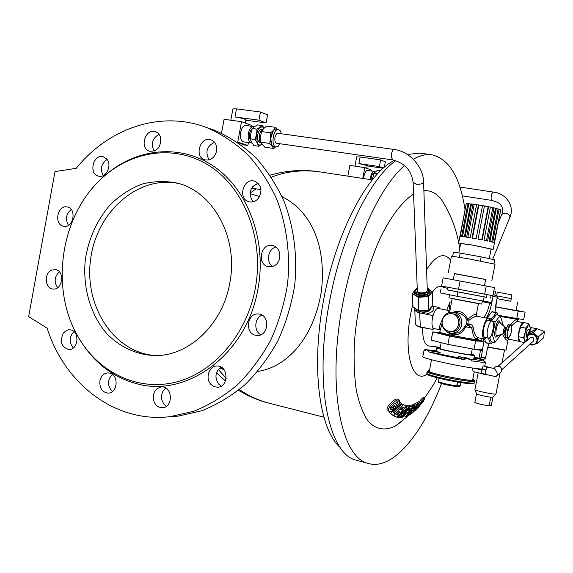 <?xml version="1.0" encoding="UTF-8"?>
<svg xmlns="http://www.w3.org/2000/svg" width="573" height="573" viewBox="0 0 573 573"><rect width="100%" height="100%" fill="white"/><g stroke="black" fill="none" stroke-linecap="round" stroke-linejoin="round"><path stroke-width="0.86" d="M497.643 292.166L511.668 294.823L497.643 292.166M510.944 298.547L497.199 295.969L510.944 298.562L511.668 294.823M340.276 447.549C319.362 429.843 310.781 367.809 323.645 299.636C336.38 231.449 367.744 172.953 394.618 160.29M259.54 196.603L252.664 194.39M223.864 369.42L219.337 368.289M218.299 369.399L226.149 378.33M239.407 389.518C247.916 395.549 257.592 400.047 268.451 403.012L323.702 417.144M372.07 179.858L318.989 171.742C301.871 169.594 286.006 171.413 271.394 177.193M258.158 183.331L252.672 186.562M251.59 188.102L260.987 189.656M393.551 407.51L394.496 406.293M397.598 402.06L398.45 400.835M282.052 196.675C309.85 210.628 326.617 243.31 321.446 290.891C313.703 338.872 286.543 367.236 257.75 371.433M273.371 266.144C282.396 262.986 281.701 246.777 272.504 245.502C260.471 242.63 256.511 265.292 268.794 266.703L273.371 266.144M258.616 198.036C262.649 190.465 261.36 184.864 254.756 181.247C243.389 177.207 237.265 199.118 249.004 201.782C252.707 202.591 255.909 201.345 258.616 198.036M216.573 151.143C217.239 145.628 215.427 141.882 211.158 139.905C200.464 135.565 193.688 156.766 204.762 159.817C210.635 160.812 214.567 157.919 216.573 151.143M160.576 137.534C159.695 134.605 158.005 132.671 155.505 131.747C145.284 127.772 139.046 148.514 149.61 151.265C157.546 151.458 161.206 146.881 160.576 137.534M106.32 158.585L103.29 156.78C93.306 153.535 88.263 174.049 98.52 176.126C106.342 178.597 112.716 164.329 106.32 158.585M67.127 206.953C57.207 204.64 53.683 225.074 63.782 226.306C73.537 228.441 77.047 208.386 67.163 206.96L67.127 206.953M51.642 270.091C43.72 273.135 44.909 288.864 53.096 289.036C62.536 290.296 65.114 271.165 55.703 269.639L51.642 270.091M63.274 333.099C59.506 341.723 61.404 347.202 68.953 349.537C78.243 350.039 80.055 331.609 70.887 329.912L68.509 329.776L66.568 330.334L63.274 333.099M99.903 380.866C99.437 388.351 102.273 392.433 108.397 393.128C117.737 393.035 118.991 374.943 109.794 373.109L107.803 372.887C103.692 373.374 101.063 376.031 99.903 380.866M153.614 400.434C155.211 405.333 158.227 407.754 162.646 407.69C173.691 407.138 172.43 385.715 161.45 386.954C155.197 388.444 152.59 392.935 153.614 400.434M210.986 384.476L214.087 386.639L217.676 387.226C229.221 386.947 228.412 365.08 216.909 366.011C209.002 365.861 204.926 378.617 210.986 384.476M255.594 335.248L257.248 335.456C269.102 336.258 270.184 314.176 258.301 313.983C247.092 312.743 244.478 333.264 255.594 335.248M81.359 342.117C95.003 363.303 113.16 377.091 135.822 383.473C186.196 398.636 246.841 354.565 257.929 289.157C267.104 240.545 248.045 189.491 213.622 166.256C179.184 142.899 134.232 148.522 103.233 177.028M47.129 328.15C64.713 384.053 115.359 423.261 170.052 416.657L193.703 411.285C209.209 405.09 223.792 396.272 237.444 384.82C250.301 371.999 261.36 357.18 270.621 340.383C278.636 322.706 284.258 304.091 287.496 284.545C290.54 255.006 286.801 225.561 276.78 199.268C269.045 182.436 259.368 167.56 247.758 154.638C235.245 143.057 221.601 134.053 206.824 127.614C161.013 109.98 108.662 128.058 76.259 168.297L55.001 171.621L28.65 316.64L47.129 328.15M256.181 188.818L249.986 193.144M222.489 369.069L221.772 367.458M169.458 416.721L178.239 416.105L201.696 410.784C217.081 404.66 231.542 395.936 245.079 384.619C257.821 371.941 268.78 357.294 277.948 340.691C285.891 323.222 291.464 304.829 294.658 285.512C297.666 256.317 293.949 227.216 284.007 201.209C276.329 184.57 266.724 169.852 255.207 157.066C242.802 145.606 229.257 136.682 214.596 130.3L208.765 128.288M272.569 266.431C265.664 262.062 267.985 248.797 275.964 247.049M253.094 201.811C247.923 193.774 249.57 187.572 258.036 183.21M209.152 159.888C204.969 152.146 206.746 146.265 214.488 142.254M154.23 151.107C150.635 143.966 152.239 138.38 159.036 134.354M103.247 175.567C99.888 169.042 101.163 163.677 107.087 159.48M68.495 225.304C65.05 219.273 65.967 214.016 71.245 209.546M57.665 287.667C53.862 281.93 54.421 276.652 59.348 271.824M73.301 347.954C68.86 342.346 69.089 336.895 73.996 331.602M112.458 391.517C107.165 385.887 107.122 380.157 112.329 374.327M166.414 406.243L163.627 403.707L161.915 400.061C160.884 394.969 162.202 390.972 165.869 388.071M221.235 386.102L218.829 384.282C214.374 377.628 215.126 371.884 221.078 367.035M260.801 334.747C253.538 331.137 254.441 317.8 262.112 315.186M229.709 283.406C238.862 238.432 213.55 191.747 177.372 183.124C165.49 180.767 153.628 181.111 141.789 184.162C130.286 188.689 119.821 195.472 110.403 204.518C97.138 219.853 88.786 238.089 85.37 259.218C82.383 286.973 90.333 314.828 107.058 333.952C120.33 347.388 137.255 355.074 155.433 355.604C189.104 355.89 222.596 324.318 229.709 283.406M255.243 288.713C264.547 239.507 244.528 187.93 209.159 165.64C173.777 143.2 128.302 151.1 98.241 181.799C59.563 220.104 50.574 290.74 78.451 337.375C98.714 372.407 137.276 391.445 175.295 382.255C213.249 373.102 246.569 335.133 255.243 288.713M394.568 405.469L392.763 407.224L393.479 408.227L392.09 409.523L390.399 409.366L390.657 407.661L393.365 404.423L397.533 401.967L396.81 404.853L397.791 405.304C399.582 403.048 400.126 401.358 399.417 400.248L399.059 399.904C397.375 399.567 395.205 400.792 392.548 403.585C389.282 406.644 387.921 409.158 388.465 411.128L391.545 411.414L395.893 407.339L393.293 404.588L392.039 405.813M390.249 408.764L392.204 407.346L391.531 406.407L392.763 407.224M387.162 410.232C386.61 408.277 387.971 405.763 391.259 402.697L392.548 403.585M391.259 402.697C393.909 399.925 396.086 398.701 397.791 399.03L399.059 399.904M396.58 401.96L395.542 403.979L396.81 404.853M397.325 401.874L397.726 402.146M392.204 407.346L393.479 408.227M390.807 408.635L392.09 409.523M400.692 402.626L390.628 413.455L393.171 415.54L394.998 413.799L393.221 412.331L401.429 403.263L399.675 401.931M393.171 415.54L389.339 412.567L390.249 411.722M395.334 406.544L396.838 404.86M389.339 412.567L390.628 413.455M403.292 404.76L393.73 415.84L396.724 417.13L398.45 415.368L396.287 414.437L398.98 411.493L400.921 412.352L402.518 410.49L400.577 409.623L402.611 407.102L404.681 408.048L406.164 406.099L402.038 403.901L406.164 406.099M394.231 413.162L402.038 403.901M393.221 415.489L393.73 415.84M400.756 409.409L402.518 410.49M396.509 414.207L398.45 415.368M406.436 406.107L397.454 417.302L398.292 417.388L404.337 410.247L400.018 417.531L400.849 417.581L409.781 406.465L409.015 406.4L403.249 413.978L407.296 406.214L405.197 405.254L407.296 406.214M397.669 414.823L400.112 411.994M401.745 409.96L403.571 407.546M396.924 416.936L397.454 417.302M407.238 406.336L407.783 405.555L409.015 406.4M407.783 405.555L409.781 406.465M398.887 416.75L400.018 417.531M410.118 406.472L401.773 417.524L402.704 417.359L406.458 412.825L408.313 412.445L409.709 410.583L407.861 410.956L409.745 408.277L411.872 407.854L413.154 405.906L410.118 406.472L408.886 405.634L411.93 405.068L413.154 405.906M401.243 417.158L401.773 417.524M408.656 409.853L409.709 410.583M413.448 405.849L405.562 416.664L406.493 416.313L414.365 405.512L413.448 405.849L412.216 405.011L413.14 404.681L414.365 405.512M405.562 416.664L404.323 415.805L406.837 412.753M408.893 410.017L410.153 408.205M414.881 405.269L407.453 415.883L411.049 413.892L412.417 412.209L409.81 413.685L411.915 410.862L414.265 409.552L415.497 407.768L413.162 409.072L414.723 406.658L417.23 405.261L418.362 403.385L414.881 405.269L413.656 404.431L417.137 402.554L418.362 403.385M413.405 404.86L413.656 404.431M407.081 415.626L407.453 415.883M414.465 407.066L415.497 407.768M411.435 411.536L412.417 412.209M418.619 403.292L411.894 413.326L416.521 409.115L414.15 410.984L419.601 402.568L418.619 403.292L417.395 402.461L418.383 401.737L419.601 402.568M414.565 407.131L414.959 406.529M415.84 408.649L416.521 409.115M423.991 398.693L422.151 400.448L415.998 410.075L423.318 401.472L424.987 397.934L423.991 398.693L422.774 397.87L423.769 397.103L424.987 397.934M419.386 402.425L420.926 399.625L422.774 397.87M420.926 399.625L422.151 400.448M401.458 421.664L395.714 425.789C385.364 431.268 375.601 429.729 367.687 420.553C362.809 413.076 359.006 402.941 356.277 390.149C354.286 376.017 353.663 360.166 354.408 342.611C357.065 306.612 366.842 267.362 380.451 237.58C390.915 216.243 402.482 201.281 413.57 194.125M423.884 190.637C430.867 190.215 436.827 193.38 441.769 200.149L445.371 206.072M404.581 165.597C380.264 186.017 354.236 241.928 342.833 303.361C326.503 386.668 341.128 458.235 368.482 463.493C392.62 470.548 422.165 434.449 441.518 383.566M465.061 209.868C460.055 176.899 448.874 158.52 431.505 154.739C425.832 154.03 419.765 155.534 413.298 159.244M395.85 160.633C370.122 178.361 341.623 236.105 329.704 300.653C313.474 383.495 328.68 454.855 356.564 460.269L357.402 460.499M419.995 153.141L407.353 154.445M428.933 345.985L428.805 345.97C424.593 344.925 422.516 338.829 422.573 327.699M432.407 292.273C435.466 287.796 438.309 285.877 440.938 286.507L441.045 286.536M450.056 309.649L449.984 309.484C449.218 307.816 449.232 305.28 450.041 301.885L446.84 310.165M450.041 301.885L451.467 302.322M422.244 401.215L423.626 400.011L422.387 402.432L418.183 407.589L422.244 401.215M421.785 402.024L422.387 402.432M392.684 159.917L276.652 143.264C275.112 142.677 274.553 140.729 274.976 137.427C275.592 134.734 276.594 133.359 277.969 133.301L277.998 133.308M413.112 182.472L417.33 290.518C416.872 293.734 427.308 293.641 427.293 290.425L427.286 290.153M488.54 338.22L484.586 337.397C482.624 335.534 482.702 331.137 484.822 324.218C485.947 321.417 487.05 320.063 488.117 320.149L492.071 320.944C495.581 321.252 491.878 339.338 488.54 338.22C486.592 336.358 486.678 331.953 488.798 325.02C489.922 322.219 491.011 320.859 492.071 320.944M486.312 337.762L484.242 339.044C482.316 337.826 482.029 333.83 483.39 327.047C484.887 321.46 486.57 318.617 488.447 318.509L489.843 320.5M451.603 313.689L452.785 313.832C463.342 314.455 461.931 332.569 451.395 331.566L450.965 331.531M461.738 324.705C460.241 330.227 456.781 333.078 451.359 333.264C443.989 331.717 441.009 327.054 442.428 319.261C444.419 314.341 447.943 311.97 453.007 312.149C459.388 313.624 462.296 317.807 461.738 324.705M442.163 320.2L441.439 321.403C439.391 326.366 438.803 329.146 439.677 329.733L433.84 328.508L432.966 327.785C431.763 325.636 431.655 322.126 432.629 317.256L433.396 314.484C434.878 310.351 436.447 308.331 438.094 308.417L449.16 310.63L449.92 310.294M477.631 303.461L452.999 298.762M455.456 299.264L475.16 303.017M477.789 337.934C475.189 340.319 473.176 336.974 471.744 327.892L465.785 326.839C460.979 335.198 454.962 337.039 447.728 332.354M441.912 323.817L439.799 332.111C437.357 332.691 477.073 340.505 477.495 339.524L477.51 339.438M451.359 333.264L453.522 333.422C458.715 333.393 462.447 331.058 464.724 326.438L466.687 323.724L467.976 325.464L468.993 325.643L469.81 324.275C471.858 324.626 473.026 325.851 473.305 327.949C474.107 333.565 475.783 336.845 478.333 337.805L484.242 339.044M466.687 323.724L466.974 320.056C464.925 316.024 461.637 313.56 457.125 312.657L453.286 312.185C459.453 309.936 464.28 312.321 467.783 319.362C472.56 314.928 475.382 313.474 476.256 314.992L476.213 315.315M450.915 309.305L449.984 310.05L449.841 312.342M478.441 303.683L476.256 314.992L477.037 316.217C475.196 316.196 472.46 317.585 468.829 320.386L469.051 324.117L469.81 324.275M448.301 312.837L449.16 310.63M473.305 327.949L471.744 327.892L468.234 325.493L466.952 323.752L469.051 324.117L468.234 325.493L465.785 326.839L464.724 326.438M466.974 320.056L468.829 320.386L467.783 319.362L466.974 320.056M441.439 321.403L441.926 321.582M478.161 340.498L478.147 340.584C475.117 340.641 466.307 339.187 451.717 336.229C443.101 334.388 438.796 333.257 438.811 332.849L438.968 332.032M477.553 339.237L478.319 339.682C477.875 340.713 436.425 332.555 438.982 331.953L439.842 331.91M495.545 306.763L516.087 310.502M495.53 306.892L518.178 311.153L525.119 312.163L516.123 310.322M500.229 315.651L523.672 319.619L525.119 312.163M516.703 318.746L518.178 311.153M510.83 301.169L497.042 298.719M511.324 298.633L510.815 301.248L497.056 298.662M474.953 389.704L476.5 393.88C479.243 395.112 484.013 396.215 490.817 397.189L489.149 405.777L491.305 405.577L492.923 397.218M490.817 397.189L493.016 397.139M489.149 405.777C482.344 404.832 477.574 403.714 474.845 402.425L476.5 393.88M478.197 372.744L474.924 389.626C474.222 390.478 492.443 394.403 495.487 394.038L495.996 393.837M487.795 347.188L504.426 350.089M487.816 347.095L501.884 349.745M478.254 340.033L484.042 341.451L482.466 349.573L474.029 349.222L447.9 344.38L431.204 340.068L432.773 331.917L438.904 332.383M484.042 341.451L475.626 340.935L474.029 349.222M475.626 340.935L449.497 336.079L447.9 344.38M449.497 336.079L432.773 331.917M487.824 367.171L494.263 368.546C497.099 371.447 497.865 373.983 496.547 376.146L495.401 376.576L486.635 374.62M487.68 367.1L486.477 368.339L485.539 371.984L485.947 374.434L481.399 373.138L482.581 373.976L486.527 374.849M500.666 372.414L501.153 371.97C502.127 367.064 500.265 365.345 495.552 366.813L493.725 368.432M487.752 367.121L483.283 365.868L481.75 369.076L481.399 373.138M487.243 366.741L485.718 369.95L485.36 374.019M485.718 369.95L481.75 369.076M482.645 367.214L481.492 372.128M533.341 341.214L533.649 340.935C534.287 337.855 533.119 336.795 530.14 337.755L498.51 365.875M525.907 341.522L524.804 340.326L525.011 333.013L528.807 323.552L523.837 322.563L521.237 325.457L519.102 331.81L520.692 326.56M518.622 336.845L519.102 331.81L518.687 338.063L520.119 341.687L524.66 342.625M525.09 342.246L523.615 337.741L525.011 333.013L525.491 328.093L527.611 325.908C528.693 324.526 529.481 324.612 529.975 326.173L530.254 328.888M528.807 323.552L530.247 328.179M520.499 327.09L525.491 328.093M518.622 336.716L523.615 337.741M526.687 336.888L526.651 336.881C525.835 334.174 526.329 331.738 528.141 329.575L529.789 329.905M530.175 344.072C532.482 344.975 534.423 344.631 536.02 343.019L537.13 340.426C535.884 334.596 532.79 332.985 527.84 335.599L526.959 340.584M535.92 343.134L537.632 339.975C536.45 334.224 533.384 332.584 528.442 335.055M529.259 332.712L527.11 334.596L533.026 332.562L538.326 336.881L537.682 343.213L531.758 345.211L530.548 344.223M528.528 333.357L528.614 332.462L529.144 332.412L529.101 332.856M536.894 328.744L531.336 327.627L529.144 332.412L537.202 328.795L533.026 332.562M531.336 327.627L530.519 328.322L528.614 332.462M537.682 343.213L543.705 337.698L544.35 331.438L537.202 328.795M526.544 340.949L526.659 339.209M526.838 337.39L527.11 334.596M544.35 331.438L538.326 336.881M431.526 359.758L429.32 371.218C426.305 372.794 472.002 382.062 472.661 379.992L472.696 379.827M423.361 353.828L422.853 356.478C418.949 357.86 468.635 368.532 481.291 368.976L481.943 373.517M481.735 373.532L473.09 371.605L472.36 367.966M428.461 350.511L440.157 352.538L436.461 351.321L425.703 349.587L428.461 350.511L428.224 351.743L458.543 357.839L464.911 359.765L465.154 358.512L471.436 359.565L466.966 357.96L458.78 356.599L465.154 358.512M425.703 349.587L425.467 350.819L424.12 349.874L425.682 349.688M440.157 352.538L439.921 353.77M473.892 358.175L483.913 359.78L474 357.631M473.656 359.393L483.676 360.997L483.913 359.78M458.78 356.599L458.543 357.839M471.436 359.565L471.192 360.811C479.866 362.15 484.643 362.587 485.524 362.129L483.676 360.997M440.171 347.84L436.798 347.739C434.291 348.635 473.971 356.535 474.458 355.231L471.3 353.942M471.192 354.486L470.347 354.651C465.405 354.651 438.116 349 440.064 348.384L441.167 342.64M428.224 351.743C437.135 354.3 449.361 356.979 464.911 359.765M436.203 350.848L426.47 349.716M471.393 359.765L473.613 359.608M495.351 291.177L493.819 290.891L495.351 291.177M497.357 296.742L496.304 295.389L493.059 294.816L494.8 295.116L495.516 291.213M502.055 324.583L502.399 322.506L500.15 315.487L495.144 322.04L492.572 335.635L494.864 342.468L499.749 336.186L500.071 334.818M491.204 341.701L494.864 342.468M496.304 314.785L500.086 315.53L496.304 314.785L491.548 320.844M506.009 329.103L505.429 328.988L504.792 332.125L505.365 332.247M489.75 337.726L491.097 341.68M497.887 315.043L497.199 312.865L496.297 312.743L491.534 318.796L490.732 320.679M486.799 318.18L492.035 311.676L496.555 312.564M488.461 338.206L490.495 343.864L491.226 343.693L492.501 342.024M486.004 342.919L490.495 343.864L485.99 342.912L484.543 339.058M492.501 311.733L492.035 311.676M474.093 357.115L478.992 358.175L481.155 357.731L480.339 358.727M484.199 359.092L485.467 358.211M483.275 345.426L481.155 357.731L485.524 357.824L486.957 350.834L485.567 358.018L484.321 359.092L481.628 359.042M496.311 295.389L497.371 297L495.903 304.199L495.072 312.235M458.493 289.344L460.098 281.021L443.151 277.869L441.582 286.042L492.887 295.718L493.009 296.449L491.985 295.561M500.501 316.504L518.264 319.526M523.65 322.721L517.928 321.539C516.38 321.482 514.246 323.029 511.531 326.18M510.364 325.077C512.935 321.603 515.048 319.827 516.703 319.734L517.218 320.93M502.055 321.41L503.438 325.851M503.81 333.486L505.429 336M506.611 337.411L509.017 339.237L507.392 340.455C505.859 339.925 504.24 337.755 502.535 333.944M508.086 339.667L506.045 350.096M502.414 333.987L499.763 336.165M523.414 322.635C521.416 323.079 519.79 326.567 518.544 333.092C517.906 337.991 518.257 340.77 519.589 341.429L519.962 341.415M487.831 347.045L506.038 350.146M447.585 287.216L447.069 289.888L486.498 297.366M486.513 297.294L447.083 289.809M441.052 288.785L440.272 292.867L457.154 296.298L491.57 302.523L492.357 298.447M449.533 294.744L448.938 297.831L481.778 304.091M483.297 301.219L484.106 297.065M457.154 296.298L457.956 292.137M458.844 252.937L460.671 243.461L473.126 245.223L491.118 249.083M460.62 243.704L458.615 243.081L472.746 245.079L493.195 249.413L491.075 249.327M458.629 243.024L466.243 203.723L460.241 236.448L461.587 236.542L467.919 203.63L468.857 203.68L462.518 236.642L465.14 236.993L471.5 203.938L472.969 204.117L466.601 237.215L470.182 237.788L476.571 204.618L478.391 204.898L471.994 238.096L476.106 238.819L482.509 205.592L484.45 205.936L478.04 239.17L482.165 239.958L488.576 206.731L490.395 207.104L483.984 240.323L487.594 241.068L493.998 207.892L495.473 208.243L489.077 241.391L491.734 242.007L498.116 208.944L499.062 209.224L492.68 242.243L494.062 242.658L500.73 209.926L494.449 242.916M467.862 203.916L466.551 203.651M471.45 204.189L468.857 203.68M476.535 204.805L472.969 204.117M482.473 205.75L478.391 204.898M488.576 206.731L484.414 206.101M493.998 207.892L490.359 207.283M498.116 208.944L495.423 208.493M500.422 209.739L499.004 209.517M489.929 241.584L496.275 208.715M486.42 240.818L492.787 207.82M481.764 239.879L488.146 206.817M472.446 238.167L478.806 205.134M467.833 237.408L474.172 204.475M464.381 236.885L470.684 204.117M452.699 256.16L453.436 252.342L460.219 253.087L481.17 256.876L494.757 259.82L493.976 263.852M454.432 273.665L485.668 279.538M453.264 279.746L454.453 273.557L485.689 279.431M451.137 257.7L451.445 256.11L469.187 258.917L495.043 264.232M460.219 253.087L459.431 257.205M481.17 256.876L480.367 261.016M460.098 281.021L494.463 287.574L492.887 295.718M484.643 294.278L486.248 285.963M432.629 317.256L432.572 315.494L433.396 314.484M438.309 308.46L439.111 307.479L439.14 308.625M433.84 328.508L433.016 329.525L432.966 327.785M429.578 289.945L432.393 291.779L432.816 305.244L428.826 310.072L418.827 310.888L412.947 306.87L412.388 293.419L415.117 290.275M432.393 291.779L428.368 296.556L418.304 297.38L412.388 293.419M418.827 310.888L418.304 297.38M428.826 310.072L428.368 296.556M431.097 307.321C431.311 310.143 428.697 311.841 423.254 312.421C422.903 313.23 423.798 313.803 425.947 314.14L432.572 315.494M414.78 309.413L415.332 322.893C415.382 324.755 417.001 326.073 420.181 326.839L433.016 329.525M432.128 306.075L439.111 307.479M428.547 328.594L420.353 327.233C417.137 326.316 415.468 325.02 415.346 323.33M442.17 320.844C443.509 315.995 446.568 313.603 451.352 313.66C461.938 314.291 460.52 332.462 449.963 331.452C444.319 330.406 441.719 326.868 442.17 320.844M280.097 143.759L278.227 146.273L276.136 146.996C270.649 146.731 273.042 128.445 278.435 129.555L280.161 130.637L281.45 133.788M254.24 126.791L253.474 126.54C251.124 126.626 249.434 128.889 248.41 133.323C247.729 138.773 248.711 141.997 251.354 142.978L252.056 142.956M221.507 133.201L224.086 119.306L241.534 121.684L251.626 125.444L251.475 126.268M241.534 121.684L237.745 142.047L247.887 145.492L242.1 144.647M248.431 142.555L247.887 145.492M245.81 125.487L245.753 125.48C243.382 125.559 241.691 127.815 240.667 132.234C239.994 137.67 240.989 140.879 243.654 141.868L251.303 142.971M238.16 142.713L242.193 144.117M237.043 141.946L237.745 142.047M230.804 120.223L232.917 108.877L236.484 108.87L234.98 116.971C240.939 117.931 244.585 118.862 245.903 119.764L245.889 119.814M234.98 116.971L258.924 120.194L266.058 122.944L245.817 120.201M236.484 108.87L260.45 112.007L258.924 120.194M260.45 112.007L267.577 114.844L266.058 122.944M277.633 129.448L276.265 128.839L274.768 129.183L270.614 132.814L270.592 138.193L269.675 143.436L273.787 148.457L264.697 147.132L260.529 142.125L260.55 136.768L261.453 131.532L263.559 128.746L266.538 126.096L275.67 127.349L273.593 130.135L270.592 138.193L272.182 146.022L275.284 146.874M273.787 148.457L275.592 146.917M277.712 129.455L275.67 127.349M276.086 146.989L273.987 146.681C268.486 146.423 270.871 128.144 276.279 129.262L276.336 129.269M261.453 131.532L270.614 132.814M260.529 142.125L269.675 143.436M263.473 128.839C261.589 129.333 260.249 131.382 259.454 134.97C258.853 139.167 259.476 141.997 261.324 143.443M261.797 129.369L261.746 129.362C259.884 129.434 258.545 131.253 257.721 134.813C257.17 139.189 257.943 141.775 260.035 142.562L260.45 142.62M250.931 140.672C248.403 136.696 248.797 132.75 252.099 128.846M258.545 146.244L257.27 142.956L255.1 139.518L256.511 134.376L257.041 129.111L262.405 125.566L257.621 124.914L254.505 126.612L252.242 128.445L250.831 133.581L250.301 138.831L251.604 142.14L253.775 145.549L258.545 146.244L261.653 144.482C259.906 145.563 258.444 145.055 257.27 142.956L256.511 134.376L257.678 130.63L259.161 128.295L260.772 127.07L262.541 126.998L264.06 128.23M262.405 125.566L264.096 128.194M252.242 128.445L257.041 129.111M250.301 138.831L255.1 139.518M375.064 171.907L374.233 171.434C372.629 171.542 371.404 173.44 370.559 177.136L370.287 179.585M347.825 176.147L349.859 165.396L364.822 167.617L371.505 170.109L371.34 171.005M364.822 167.617L362.773 178.432M374.233 171.434L367.622 170.453C366.004 170.553 364.772 172.444 363.934 176.126L363.662 178.568M354.931 166.149L356.693 156.837L360.145 156.973L358.899 163.563L367.221 165.597M358.899 163.563L379.398 166.578L383.273 168.068M383.079 168.24L367.164 165.891M360.145 156.973L380.658 159.931L379.398 166.578M380.658 159.931L385.364 161.808L384.347 167.151M371.025 179.7C371.268 175.746 372.257 173.547 373.99 173.103L373.99 173.103M380.544 170.568L377.607 170.131L373.89 173.247L372.421 179.428M373.89 173.247L377.371 173.769M156.1 355.589C114.421 353.419 83.952 306.619 90.606 259.361C96.486 212.003 138.107 174.758 178.926 183.568M427.064 374.241C410.977 385.45 401.866 346.665 412.846 304.392M426.577 269.503C436.175 255.035 444.204 251.927 450.665 260.171M459.847 187.042L493.296 192.07L491.935 193.581C490.868 196.904 490.825 199.175 491.813 200.4L462.339 195.88M509.841 217.403L509.934 217.181C509.984 215.247 508.416 213.879 505.236 213.063L501.833 214.23L498.202 222.997M277.969 133.301L394.217 149.474C393.021 149.574 392.104 151.036 391.466 153.858L391.252 156.737L392.713 159.917C404.545 162.947 411.342 170.382 413.104 182.243L416.206 184.241C420.267 184.527 422.724 183.783 423.583 182.013L427.293 290.425M423.576 181.77L423.583 182.013C423.397 166.671 409.466 151.315 394.217 149.474M528.163 333.672L529.753 329.984M537.145 328.931L529.388 332.598M473.119 383.115C475.977 384.999 457.813 382.614 442.32 379.018C431.469 376.461 426.606 374.814 427.73 374.083M427.1 371.791L426.821 373.238C426.713 374.126 431.841 375.781 442.191 378.201C456.466 381.503 473.799 384.003 474.243 382.864L474.279 382.678M474.594 381.052L474.559 381.231C474.122 382.349 456.788 379.835 442.506 376.547C432.157 374.133 427.028 372.493 427.129 371.619C427.1 371.082 427.859 370.781 429.421 370.71M429.413 370.731C416.105 371.096 484.908 384.777 472.789 379.347M438.445 381.632L438.438 381.639C441.869 383.144 447.979 384.547 456.774 385.865L460.334 385.736L460.921 382.614L460.284 385.744L459.51 386.395M459.976 386.245L460.936 382.614M438.438 381.639L439.083 378.259L438.438 381.654L438.775 382.485C442.191 383.996 447.979 385.35 456.137 386.539L456.065 386.524C447.928 385.307 442.27 384.003 439.097 382.614M457.734 382.091L457.003 385.88L456.165 386.539M460.334 385.736L459.603 386.395L456.137 386.539L456.774 385.865L457.512 382.055M481.134 369.8L473.713 368.16M491.448 335.055L492.579 335.284M492.572 335.635L491.305 335.37M492.472 321.145L495.273 321.704M495.144 322.04L492.837 321.575M510.822 325.579C508.588 325.271 506.26 337.296 508.53 337.397C510.765 337.619 513.071 325.765 510.822 325.579M510.522 325.106L510.572 325.12C511.403 323.602 511.682 325.858 511.41 331.889C509.311 337.461 508.172 339.402 508 337.698C505.601 337.533 508.201 324.526 510.522 325.106M510.572 325.12L508.996 324.805C506.668 324.218 504.068 337.218 506.482 337.382L506.553 337.397M505.852 336.716C504.842 332.505 505.63 328.658 508.201 325.178M500.036 322.714L499.584 322.47C496.834 321.861 494.184 336.938 497.228 335.835L497.371 335.785M497.715 335.663C490.925 344.28 497.428 312.378 500.308 322.964M505.637 329.031L505.443 328.838C504.426 330.37 504.276 331.481 504.992 332.168M503.925 333.443L503.753 333.479C502.944 331.316 503.345 329.267 504.949 327.326L505.15 327.434M496.297 312.743L491.77 311.848M486.978 317.886L491.534 318.796M491.262 319.29L489.048 318.846M489.815 320.379L490.775 320.572M485.804 342.697L490.316 343.642M482.523 350.669L480.511 350.325L478.956 358.49M496.304 295.389L494.8 295.102L496.304 295.389M488.912 343.528L486.892 350.791M486.878 350.841L488.826 343.514M494.979 312.221L497.264 297.186L493.009 296.449L491.634 303.532C490.338 309.914 488.497 314.749 486.105 318.036M475.669 349.294L480.511 350.325L480.661 349.501M481.32 340.785L481.069 338.378M483.318 338.851L483.447 341.307M483.505 317.514C486.119 314.957 488.167 310.172 489.629 303.16L489.808 302.243M490.61 298.103L491.133 295.417M482.237 301.72L491.634 303.532M505.293 327.584L506.446 327.792M432.536 306.168C435.036 309.742 432.844 312.4 425.947 314.14L419.651 312.858L420.353 327.233M430.366 308.217C429.084 311.182 425.617 312.364 419.959 311.755L419.651 312.858C416.449 312.106 414.816 310.81 414.759 308.969L414.895 308.202M417.251 288.448C414.623 290.647 415.411 292.359 419.615 293.598C427.723 293.612 430.259 291.772 427.214 288.083M414.888 291.671L414.902 291.986C414.952 293.62 416.428 294.766 419.336 295.424C425.123 296.012 428.618 294.816 429.829 291.843L429.807 291.127C428.597 294.099 425.094 295.296 419.307 294.715C416.399 294.049 414.924 292.903 414.873 291.277C415.346 289.523 416.134 288.506 417.244 288.233M429.793 290.733L429.807 291.127C430.302 290.454 429.435 289.365 427.207 287.868M429.757 290.497C431.462 294.859 427.881 296.871 419.021 296.542C414.558 295.36 413.176 293.526 414.895 291.041M415.575 308.668L416.32 310.05L417.631 310.974L423.254 312.421M420.74 310.731L426.419 310.272M496.655 295.503L497.314 292.108M252.686 194.397L249.95 193.667M270.041 175.173C286.471 170.482 302.752 169.329 318.882 171.721M268.451 403.012C259.025 400.756 249.033 396.509 238.475 390.277M225.454 380.988L216.501 372.729M214.596 130.3L206.824 127.614M178.239 416.105L170.052 416.657M459.718 248.388L458.794 243.174M458.694 242.673C455.907 227.825 450.271 213.65 441.769 200.149M395.714 425.789L409.681 414.694M424.758 397.777L433.109 385.221L437.263 377.808M356.564 460.269L368.482 463.493M419.271 153.041L431.505 154.739M447.363 288.369L440.938 286.507M440.265 347.353L428.805 345.97M493.296 192.07C506.482 193.495 514.869 206.402 509.934 217.181L492.637 259.361M491.921 200.428C500.609 202.985 500.215 204.432 501.626 206.266C502.944 209.195 503.044 211.781 501.927 214.016M477.803 337.927L477.495 339.524M452.169 298.676L449.984 310.05M477.037 316.217L488.447 318.509M439.677 329.733L440.186 330.112M478.333 337.805L477.603 338.206L477.832 337.798M478.319 339.682L478.147 340.584M517.634 302.544L516.08 310.523M492.959 397.204L495.932 393.952M495.982 393.916L500.043 372.98M502.027 362.752L504.476 350.096M484.737 366.19L485.524 362.129M423.397 353.641L423.54 352.889M496.547 376.146L501.153 371.97M501.905 369.592L533.649 340.935M536.02 343.019L536.521 342.568M472.789 379.326C474.473 380.164 475.06 380.801 474.559 381.231L474.243 382.864C474.358 383.409 473.477 383.717 471.586 383.788C465.999 383.602 456.237 382.012 442.299 379.018C426.849 375.258 427.773 374.67 427.336 374.491L426.785 373.417M438.431 381.647L438.632 382.356M474.236 371.863L472.661 379.992M472.274 348.9L471.171 354.572M423.576 352.71L424.084 350.046M473.592 359.715L474.458 355.231M436.117 351.263L436.776 347.84M494.8 295.116L495.552 291.22M494.907 342.525L491.14 341.737M500.15 315.487L496.376 314.742M509.046 324.812C508.874 323.115 507.735 325.056 505.63 330.642C505.365 336.638 505.651 338.887 506.482 337.382L508 337.698M505.816 329.067L505.1 327.391L499.985 322.671M505.178 332.204L503.86 333.472L497.307 335.807M492.357 311.705L496.877 312.593M518.257 319.562L518.379 318.953M517.928 321.539L517.211 320.636L517.483 319.505M519.589 341.429L509.017 339.237M486.491 297.38L487.014 294.694M481.771 304.113L482.366 301.04M491.133 249.033L489.278 258.631M494.463 242.852L493.195 249.413M491.878 280.577L495.051 264.182M448.315 272.39L451.13 257.743M484.493 285.633L485.689 279.416M449.963 331.452L451.395 331.566M242.207 144.074L241.949 145.442M253.474 126.54L245.753 125.48M245.903 119.764L245.28 123.08M276.279 129.262L278.435 129.555M261.746 129.362L262.205 129.426M367.229 165.568L366.706 168.319M217.454 366.011L216.909 366.011M161.987 386.94L161.45 386.954M108.225 372.887L107.803 372.887"/></g></svg>
